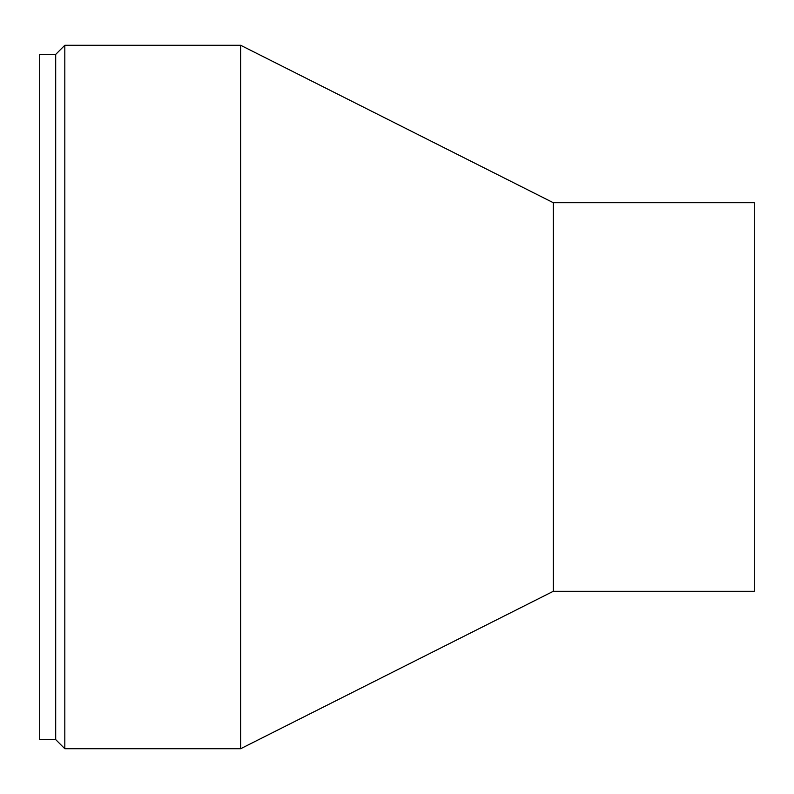 <?xml version="1.0" encoding="UTF-8"?>
<svg xmlns="http://www.w3.org/2000/svg" width="794" height="794" viewBox="0 0 794 794"><rect width="100%" height="100%" fill="white"/><g stroke="black" fill="none" stroke-linecap="round" stroke-linejoin="round"><path stroke-width="1.19" d="M55.699 739.601L55.699 54.399L39.7 54.399L39.7 739.601L55.699 739.601L64.82 748.722L64.82 45.278L240.681 45.278L240.681 748.722L64.82 748.722M553.319 591.282L553.319 202.718L754.3 202.718L754.3 591.282L553.319 591.282L240.681 748.712M553.319 202.718L240.681 45.288M55.699 54.399L64.82 45.278"/></g></svg>
